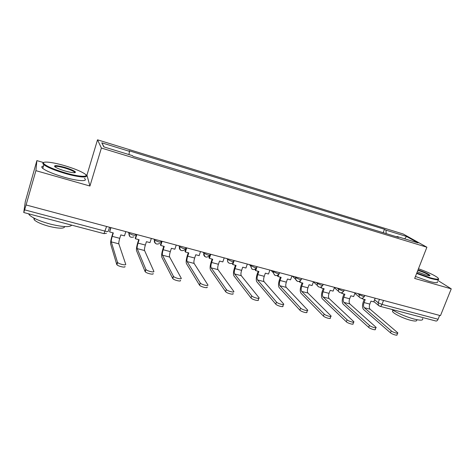 <?xml version="1.0" encoding="UTF-8"?>
<svg xmlns="http://www.w3.org/2000/svg" width="475" height="475" viewBox="0 0 475 475"><rect width="100%" height="100%" fill="white"/><g stroke="black" fill="none" stroke-linecap="round" stroke-linejoin="round"><path stroke-width="0.71" d="M86.034 175.299C88.778 178.125 78.547 177.359 65.295 173.506C54.744 170.365 47.595 167.438 43.843 164.724L43.207 164.124C42.572 163.37 42.732 162.86 43.676 162.587L36.878 160.621L25.3 201.608L23.75 212.527L24.617 209.855L105.147 231.159C107.202 231.658 108.252 231.669 108.294 231.194L109.517 227.252M36.878 160.621L35.91 170.662L26.078 204.968L440.473 315.643L451.25 288.848L414.675 278.439L426.9 247.22L403.21 234.003L97.518 139.816L86.937 175.109L85.755 174.77M35.91 170.662L89.941 186.034L101.389 148.04L426.9 247.22M26.078 204.968L24.617 209.855M451.25 288.848L437.784 280.398M439.624 315.418L438.081 319.253C437.475 320.589 436.733 321.177 435.866 321.005L380.012 306.304M386.193 233.611L385.961 230.143L406.547 236.473L418.083 242.921L396.963 236.473L396.589 236.787M104.067 146.959L101.798 142.827L103.817 146.882L132.531 155.658L132.97 156.287L398.561 237.387L396.963 236.473M101.798 142.827L129.497 151.341L128.945 154.559M385.961 230.143L384.477 229.294L129.093 150.759L129.497 151.341M97.518 139.816L101.389 148.04M86.937 175.109L89.941 186.034M383.188 232.697L384.477 229.294M406.547 236.473L404.682 238.83M391.228 330.867C392.867 332.375 398.715 334.091 397.759 332.791L370.078 309.201L364.283 307.693L391.228 330.867L390.474 332.803L363.601 309.486C362.253 307.877 362.146 305.348 363.268 301.904L364.236 299.357M397.599 333.213L397.005 334.721C397.949 336.033 392.101 334.317 390.474 332.803M362.633 298.11L362.348 298.858L365.186 299.612L364.058 302.569C363.298 304.902 363.375 306.607 364.283 307.693M362.348 298.858L361.677 298.294M375.173 298.205L373.76 301.88L370.957 301.138L369.823 304.089C369.069 306.411 369.152 308.115 370.078 309.201M369.425 325.393C370.999 326.925 377.079 328.676 376.058 327.305L349.832 303.935L343.906 302.391L369.425 325.393L368.665 327.358L343.223 304.208C341.958 302.605 341.893 300.058 343.021 296.572L343.989 293.995M375.879 327.756L375.298 329.258C376.319 330.642 370.239 328.896 368.665 327.358M342.344 292.529L341.994 293.467L344.892 294.233L343.763 297.231C343.003 299.594 343.051 301.31 343.906 302.391M341.994 293.467L341.264 292.832M355.068 292.832L353.661 296.56L350.793 295.8L349.665 298.787C348.905 301.138 348.959 302.854 349.832 303.935M347.071 319.788C348.579 321.343 354.914 323.119 353.81 321.682L329.122 298.543L323.059 296.97L347.071 319.788L346.317 321.777L322.377 298.811C321.201 297.213 321.171 294.648 322.305 291.122L323.273 288.509M353.62 322.169L353.056 323.665C354.154 325.114 347.825 323.338 346.317 321.777M321.605 286.757L321.165 287.951L324.128 288.741L323.006 291.775C322.24 294.162 322.258 295.895 323.059 296.97M321.165 287.951L320.5 287.209M334.507 287.339L333.106 291.116L330.167 290.338L329.044 293.36C328.278 295.741 328.302 297.469 329.122 298.543M324.152 314.034C325.583 315.614 332.185 317.425 330.998 315.917L307.931 293.033L301.726 291.418L324.152 314.034L323.404 316.053L301.049 293.283C299.957 291.692 299.974 289.115 301.114 285.54L302.076 282.898M330.802 316.439L330.25 317.923C331.431 319.443 324.829 317.644 323.404 316.053M300.408 280.767L299.85 282.31L302.884 283.112L301.767 286.188C300.996 288.61 300.984 290.35 301.726 291.418M299.85 282.31L299.298 281.402M313.47 281.723L312.069 285.546L309.065 284.751L307.942 287.814C307.177 290.225 307.171 291.965 307.931 293.033M300.639 308.133C301.987 309.736 308.887 311.576 307.61 309.997L286.241 287.393L279.888 285.736L300.639 308.133L299.891 310.181L279.211 287.624C278.213 286.045 278.279 283.45 279.425 279.834L280.381 277.151M307.402 310.561L306.856 312.039C308.133 313.631 301.239 311.796 299.891 310.181M278.772 274.461L278.035 276.533L281.141 277.353L280.024 280.47C279.252 282.922 279.211 284.673 279.888 285.736M278.035 276.533L277.43 275.904L277.614 275.399M291.935 275.975L290.54 279.846L287.464 279.027L286.348 282.138C285.582 284.572 285.54 286.324 286.241 287.393M276.515 302.082C277.774 303.709 284.982 305.579 283.611 303.929L264.035 281.616L257.527 279.923L276.515 302.082L275.773 304.154L256.856 281.835C255.954 280.262 256.072 277.649 257.218 273.986L258.168 271.272M283.397 304.528L282.868 306.001C284.228 307.663 277.02 305.793 275.773 304.154M256.726 267.68L255.698 270.619L258.881 271.462L257.771 274.621C256.993 277.097 256.916 278.867 257.527 279.923M255.698 270.619L255.146 269.996L255.437 269.165M257.082 266.665L256.827 267.395M269.895 270.085L268.506 274.01L265.353 273.173L264.243 276.319C263.471 278.789 263.399 280.553 264.035 281.616M416.807 272.994L430.166 277.762C437.178 279.674 439.707 279.656 437.754 277.709C434.197 275.067 427.773 272.074 418.475 268.743M438.484 278.736C439.458 280.238 436.703 280.096 430.225 278.308L416.628 273.463M418.036 269.859C424.424 271.991 428.402 273.837 429.97 275.393C430.077 275.939 428.688 275.809 425.802 275.001L417.276 271.801M429.418 275.726L429.281 275.458C427.322 273.879 423.51 272.163 417.858 270.317M422.619 318.529C423.468 320.483 420.63 320.655 414.105 319.063C405.228 316.534 397.759 313.304 391.685 309.379M418.398 316.409L412.062 314.741M416.682 319.835C417.287 321.266 415.227 321.415 410.513 320.269C403.465 318.505 393.514 313.619 392.481 311.469L392.914 310.353M437.297 281.633C438.312 283.195 435.563 283.088 429.038 281.307L415.453 276.462M64.552 165.644C52.078 161.957 41.141 160.835 43.878 163.756C46.817 166.416 54.002 169.468 65.431 172.9C80.305 177.246 90.404 177.395 84.307 173.535C80.257 171 73.672 168.37 64.552 165.644M64.76 167.384C70.401 169.088 73.94 170.602 75.388 171.932C75.834 173.244 72.438 172.942 65.206 171.012C60.616 169.652 57.291 168.334 55.225 167.058C53.158 165.068 56.335 165.175 64.76 167.384M74.884 172.71L74.456 172.015C72.752 170.763 69.475 169.415 64.63 167.96C58.805 166.357 55.492 165.923 54.684 166.66M71.725 225.156C69.766 227.394 62.658 227.05 50.397 224.117C39.924 221.225 32.906 218.173 29.361 214.961L28.553 213.792M56.246 221.077L46.972 218.637M64.731 226.587C64.226 228.748 59.072 228.689 49.275 226.409C41.752 224.342 36.723 222.14 34.188 219.8L33.796 218.007M84.419 178.333C88.754 181.747 78.381 181.343 64.196 177.234C53.651 174.111 46.508 171.178 42.774 168.429C41.242 167.111 41.468 166.327 43.451 166.078M251.756 295.866C252.902 297.516 260.448 299.422 258.988 297.7L241.294 275.696L234.626 273.962L251.756 295.866L251.014 297.973L233.961 275.904C233.154 274.342 233.332 271.712 234.478 268.001L235.428 265.252M258.762 298.336L258.246 299.802C259.706 301.536 252.16 299.636 251.014 297.973M234.199 260.549L232.821 264.557L236.081 265.424L234.977 268.624C234.199 271.136 234.086 272.917 234.626 273.962M232.821 264.557L232.328 263.946M247.321 264.058L245.937 268.031L242.713 267.182L241.609 270.37C240.831 272.87 240.724 274.645 241.294 275.696M226.332 289.489L226.373 289.542C227.543 291.199 235.137 293.057 233.736 291.347L217.995 269.634L211.167 267.858L226.332 289.489L225.595 291.626L210.502 269.83C209.808 268.28 210.033 265.626 211.185 261.873L212.129 259.083M232.999 293.473C234.395 295.195 226.801 293.354 225.637 291.68L225.595 291.626M210.757 254.291L209.386 258.353L212.723 259.237L211.63 262.485C210.847 265.026 210.692 266.819 211.167 267.858M209.386 258.353L208.953 257.753L209.724 255.455M224.2 257.883L222.828 261.915L219.521 261.036L218.423 264.272C217.639 266.808 217.497 268.595 217.995 269.634M200.218 282.934L200.302 283.053C201.501 284.703 209.059 286.496 207.824 284.84L194.121 263.429L187.126 261.606L200.218 282.934L199.488 285.107L186.461 263.601C185.879 262.063 186.164 259.392 187.322 255.592L188.26 252.759M207.088 287.007C208.317 288.669 200.765 286.888 199.571 285.22L199.488 285.107M186.734 247.873L185.369 251.993L188.795 252.902L187.702 256.191C186.918 258.768 186.728 260.573 187.126 261.606M185.369 251.993L184.995 251.4L186.206 247.736M200.509 251.554L199.144 255.645L195.759 254.748L194.667 258.026C193.883 260.591 193.699 262.39 194.121 263.429M173.387 276.201L173.512 276.379C174.741 278.023 182.263 279.757 181.201 278.16L169.652 257.058L162.48 255.194L173.387 276.201L172.662 278.403L161.821 257.218C161.357 255.692 161.702 253.003 162.86 249.149L163.792 246.282M180.476 280.357C181.533 281.966 174.004 280.244 172.781 278.582L172.662 278.403M162.106 241.3L160.752 245.474L164.261 246.406L163.18 249.743C162.397 252.356 162.159 254.172 162.48 255.194M160.752 245.474L160.443 244.892L161.648 241.175M176.231 245.07L174.871 249.215L171.404 248.294L170.317 251.619C169.533 254.22 169.308 256.037 169.652 257.058M145.807 269.277L145.962 269.521C147.22 271.154 154.731 272.834 153.841 271.296L144.56 250.533L137.204 248.621L145.807 269.277L145.083 271.516L136.551 250.669C136.212 249.161 136.622 246.454 137.786 242.553L138.712 239.638M153.116 273.523C154.001 275.078 146.49 273.404 145.243 271.759L145.083 271.516M136.859 234.555L135.512 238.794L139.11 239.744L138.035 243.135C137.251 245.777 136.972 247.606 137.204 248.621M135.512 238.794L135.268 238.224L136.462 234.448M151.341 238.42L149.993 242.624L146.431 241.686L145.356 245.058C144.566 247.695 144.305 249.518 144.56 250.533M117.444 262.158L117.628 262.461C118.91 264.082 126.421 265.721 125.709 264.237L118.827 243.841L111.281 241.876L117.444 262.158L116.731 264.438L110.633 243.96C110.426 242.464 110.901 239.738 112.064 235.778L112.985 232.827M124.99 266.499C125.703 268.001 118.192 266.368 116.915 264.741L116.731 264.438M110.954 227.638L109.624 231.937L113.317 232.916L112.248 236.348C111.459 239.032 111.138 240.873 111.281 241.876M109.624 231.937L110.633 227.549M125.816 231.604L124.474 235.873L120.822 234.905L119.753 238.325C118.964 240.997 118.655 242.832 118.827 243.841M128.458 232.311L128.921 233.326L132.501 234.917C134.496 235.404 135.476 235.41 135.446 234.929L135.666 234.234M154.007 239.133L154.553 240.13L158.175 241.757C160.117 242.226 161.031 242.214 160.93 241.727L161.15 241.045M178.921 245.789L179.538 246.763L183.208 248.425C185.09 248.882 185.951 248.858 185.778 248.354L186.004 247.677M203.217 252.278L203.9 253.228L207.617 254.927C209.445 255.366 210.247 255.33 210.015 254.82L210.241 254.155M226.919 258.608L227.667 259.534L231.426 261.268C233.207 261.695 233.949 261.648 233.664 261.125L233.89 260.466M250.058 264.789L250.877 265.715L254.665 267.455C256.346 267.864 257.046 267.817 256.767 267.312L257.005 266.641M272.644 270.821L273.541 271.759L277.341 273.493C278.932 273.879 279.591 273.837 279.33 273.363L279.579 272.674M294.696 276.711L295.67 277.661L299.488 279.395C300.984 279.757 301.613 279.716 301.364 279.264L301.625 278.558M316.237 282.465L317.288 283.427L321.112 285.148C322.525 285.499 323.119 285.463 322.893 285.036L323.16 284.311M337.286 288.087L338.408 289.061L342.238 290.777C343.573 291.11 344.132 291.074 343.924 290.67L344.197 289.928M357.859 293.58L359.041 294.565L362.882 296.275C364.141 296.59 364.669 296.554 364.479 296.18L364.764 295.426M374.561 299.796L378.153 302.706L381.989 304.416L438.081 319.253M379.448 299.345L378.153 302.706L378.367 305.235L379.917 306.28C380.701 306.423 381.395 305.805 381.989 304.416L383.527 300.432M129.022 232.459L128.802 233.16L129.835 236.592M154.678 239.311L154.458 240C154.09 241.371 154.434 242.511 155.497 243.432M179.692 245.997L179.467 246.673C179.087 248.051 179.437 249.191 180.506 250.088M204.084 252.51L203.858 253.175C203.472 254.564 203.817 255.698 204.891 256.577M233.516 261.535C232.15 265.204 226.468 263.281 227.667 259.534L227.893 258.869L227.656 259.522C227.258 260.912 227.596 262.04 228.677 262.901M251.103 265.068L250.758 266.148L251.881 269.07M273.766 271.118L273.357 272.816L274.532 275.09M295.901 277.032L295.527 279.229L297.421 281.313M317.52 282.803L317.229 285.38L318.232 286.692M338.633 288.444L338.455 291.294L339.328 292.297M359.272 293.954L359.189 296.994L359.937 297.766M106.596 226.468L103.966 233.641L106.465 233.284M379.02 305.858L373.878 301.577M369.823 304.089L364.058 302.569M349.665 298.787L343.763 297.231M329.044 293.36L323.006 291.775M307.942 287.814L301.767 286.188M286.348 282.138L280.024 280.47M264.243 276.319L257.771 274.621M241.609 270.37L234.977 268.624M218.423 264.272L211.63 262.485M194.667 258.026L187.702 256.191M170.317 251.619L163.18 249.743M145.356 245.058L138.035 243.135M119.753 238.325L112.248 236.348M354.867 293.366L359.189 296.994C361.083 298.846 362.811 298.674 364.367 296.471M204.137 252.522L203.9 253.228C204.452 257.486 206.382 258.246 209.689 255.514M179.782 246.02L179.538 246.763C179.865 250.735 181.705 251.673 185.06 249.577M154.803 239.347L154.553 240.13C154.725 243.859 156.477 244.928 159.802 243.348M129.182 232.501L128.921 233.326C128.992 236.853 130.661 238.023 133.926 236.835M334.37 287.702L338.455 291.294C340.32 293.408 342.101 293.307 343.805 290.979M313.423 281.847L317.229 285.38C319.028 287.838 320.874 287.832 322.768 285.368M292.321 276.076L295.527 279.229C297.184 282.114 299.09 282.239 301.239 279.621M271.059 270.394L273.357 272.816C274.764 276.218 276.711 276.521 279.199 273.731M249.405 264.611L250.758 266.148C251.762 270.132 253.721 270.649 256.631 267.704M103.966 233.641L23.762 212.527M429.4 275.642L429.97 275.393M392.968 310.223L392.481 311.469M43.878 163.756L43.207 164.124M74.735 172.288L75.388 171.932M29.361 214.961L29.616 214.071M34.592 218.417L34.188 219.8M74.456 172.015L74.237 172.752M42.774 168.429L43.843 164.724M226.373 289.542L225.637 291.68M200.302 283.053L199.571 285.22M173.512 276.379L172.781 278.582M145.962 269.521L145.243 271.759M117.628 262.461L116.915 264.741"/></g></svg>
